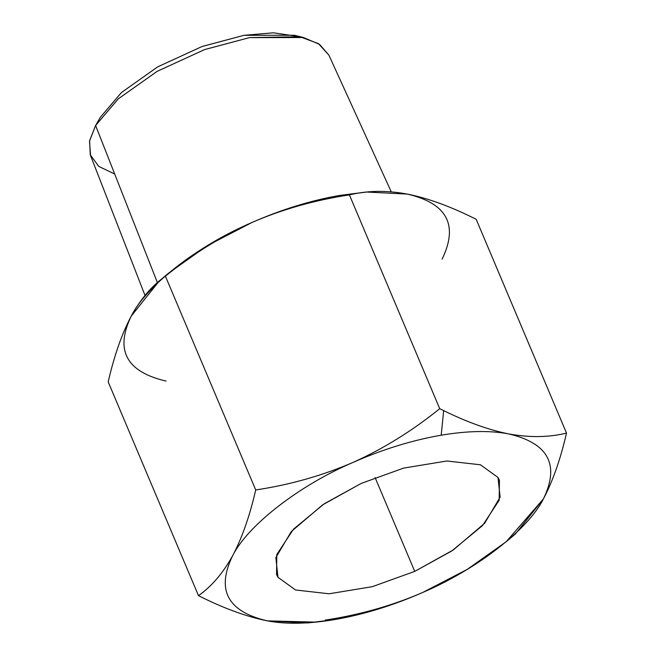 <?xml version="1.0" encoding="UTF-8"?>
<svg xmlns="http://www.w3.org/2000/svg" width="656" height="656" viewBox="0 0 656 656"><rect width="100%" height="100%" fill="white"/><g stroke="black" fill="none" stroke-linecap="round" stroke-linejoin="round"><path stroke-width="0.98" d="M506.161 541.766L515.378 534L543.381 498.954C552.754 481.258 560.462 459.307 566.505 433.099L476.19 219.301L566.505 433.099C548.785 437.454 529.49 437.716 508.605 433.895C488.687 429.893 467.039 422.136 443.669 410.615L439.725 408.68C412.394 430.779 383.563 448.663 353.215 462.324C322.686 475.551 290.182 484.768 255.717 489.958C249.674 516.165 241.974 538.117 232.593 555.812C223.04 573.082 211.667 586.366 198.489 595.656C223.352 608.21 246.312 616.615 267.369 620.871L307.902 622.929L334.773 619.567C363.629 614.565 392.96 605.521 422.767 592.442L467.252 569.375L506.161 541.766L543.381 498.954C552.754 481.258 560.462 459.307 566.505 433.099C548.785 437.454 529.49 437.716 508.605 433.895C488.687 429.893 467.039 422.136 443.669 410.615L439.725 408.68C412.394 430.779 383.563 448.663 353.215 462.324C322.686 475.551 290.182 484.768 255.717 489.958C249.674 516.165 241.974 538.117 232.593 555.812C223.04 573.082 211.667 586.366 198.489 595.656L108.174 381.866C114.341 355.29 122.049 333.338 131.298 316.012C114.71 350.14 126.305 371.829 166.075 381.07C126.305 371.829 114.71 350.14 131.298 316.012L159.301 280.965L165.402 276.16L255.717 489.958L165.402 276.16C193.208 253.757 222.048 235.881 251.912 222.515C197.932 245.574 146.444 285.475 131.298 316.012C140.663 298.956 152.036 285.672 165.402 276.16C193.208 253.757 222.048 235.881 251.912 222.515C281.9 209.436 314.404 200.228 349.41 194.881L439.725 408.68L349.41 194.881L352.28 194.258C369.476 190.494 387.811 190.437 407.31 194.086L407.31 194.086C427.991 198.202 450.951 206.607 476.19 219.301C450.951 206.607 427.991 198.202 407.31 194.086C447.08 203.327 458.675 225.016 442.087 259.153C458.675 225.016 447.08 203.327 407.31 194.086L366.778 192.036L339.906 195.398C311.051 200.4 281.719 209.436 251.912 222.515L207.427 245.59L168.518 273.191L159.301 280.965M391.263 191.855L328.869 55.088L319.595 44.403L303.482 37.523L249.477 37.613L204.697 49.553L157.219 71.315L118.367 98.769L95.604 125.493L157.407 282.597L95.604 125.493L89.495 141.179L90.61 155.734L145.017 295.421M363.367 192.421L339.906 195.398C311.051 200.4 281.719 209.436 251.912 222.515C281.9 209.436 314.404 200.228 349.41 194.881L352.28 194.258L339.906 195.398L366.778 192.036M298.66 36.49L273.38 32.8L243.942 35.326L202.064 46.502L157.661 66.879L121.401 92.57L100.458 117.145L95.719 125.288M328.869 55.088L318.406 43.616L299.989 36.744L249.477 37.613L204.598 49.585L157.022 71.422L118.162 98.949L95.604 125.493L89.593 140.671L90.282 154.849L98.753 166.403L114.685 174.012M303.482 37.523L294.347 35.244L243.942 35.326L202.155 46.469L157.85 66.781L121.59 92.406L100.458 117.145M131.298 316.012C122.049 333.338 114.341 355.29 108.174 381.866L198.489 595.656C223.352 608.21 246.312 616.615 267.369 620.871C286.131 624.405 308.599 623.963 334.773 619.567C363.629 614.565 392.96 605.521 422.767 592.442C392.239 605.677 359.734 614.885 325.269 620.084C359.734 614.885 392.239 605.677 422.767 592.442C476.748 569.392 528.236 529.49 543.381 498.954C559.97 464.817 548.383 443.136 508.605 433.895C489.852 430.369 467.384 430.803 441.201 435.199C412.345 440.201 383.014 449.245 353.215 462.324C299.234 485.374 247.747 525.284 232.593 555.812C216.004 589.949 227.599 611.638 267.369 620.871L315.921 622.126M543.381 498.954C559.97 464.817 548.383 443.136 508.605 433.895C489.852 430.369 467.384 430.803 441.201 435.199L443.669 410.615L441.201 435.199C412.345 440.201 383.014 449.245 353.215 462.324C299.234 485.374 247.747 525.284 232.593 555.812C216.004 589.949 227.599 611.638 267.369 620.871M414.731 571.376L372.362 586.661L329.107 593.787L295.544 589.982L277.98 577.296L275.856 557.6L291.289 531.565L322.629 504.849L361.251 483.39L403.62 468.105L446.867 460.988L480.43 464.784L498.002 477.47L500.118 497.174L484.686 523.201L453.345 549.917L414.731 571.376L372.362 586.661L329.107 593.787L295.544 589.982L277.98 577.296L276.537 574.484L276.816 554.492L293.462 529.195L324.22 503.783L361.251 483.39L403.62 468.105L446.867 460.988L480.43 464.784L498.002 477.47L499.446 480.29L499.159 500.274L482.521 525.579L451.754 550.983L414.731 571.376L375.093 477.543L414.731 571.376"/></g></svg>
